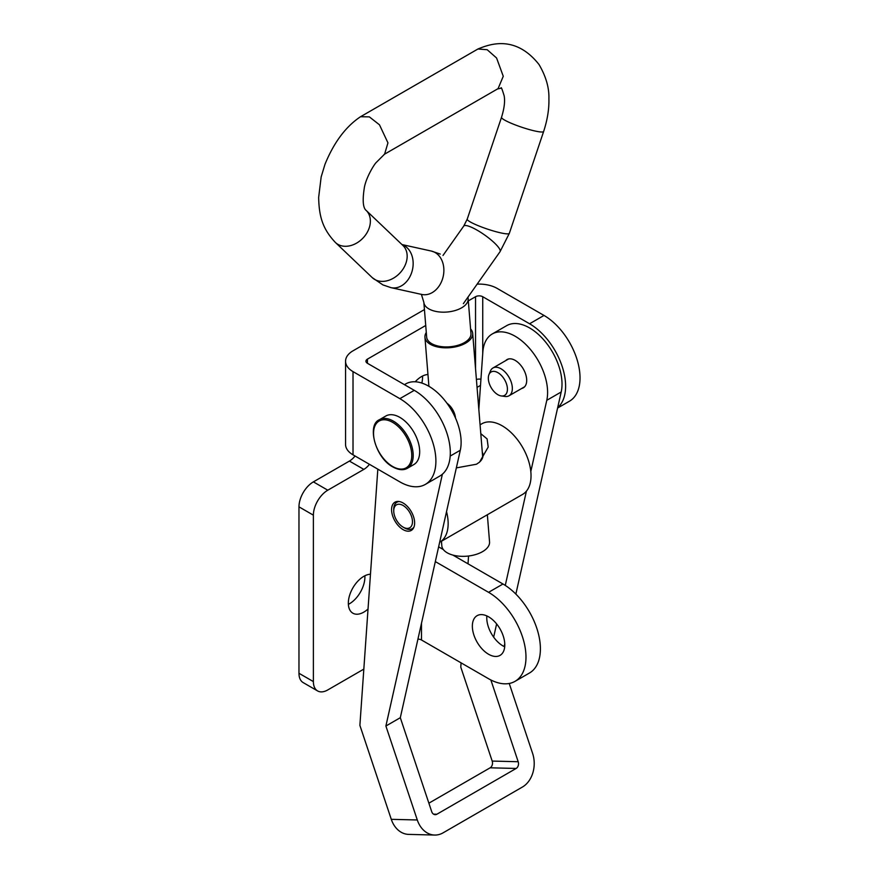 <?xml version="1.0" encoding="UTF-8"?>
<svg xmlns="http://www.w3.org/2000/svg" width="879" height="879" viewBox="0 0 879 879"><rect width="100%" height="100%" fill="white"/><g stroke="black" fill="none" stroke-linecap="round" stroke-linejoin="round"><path stroke-width="1.32" d="M370.477 574.229A21.909 12.647 120 0 0 363.829 576.327A21.909 12.647 120 0 0 349.512 595.643A21.909 12.647 120 0 0 352.875 613.201A21.909 12.647 120 0 0 363.829 612.114A21.909 12.647 120 0 0 368.037 609.015M348.37 604.356A21.909 12.647 120 0 0 349.413 603.796A21.909 12.647 120 0 0 364.873 575.767M427.952 374.509A21.909 12.647 120 0 0 421.481 376.608A21.909 12.647 120 0 0 415.196 381.783M421.832 383.068A21.909 12.647 120 0 0 422.524 376.047M414.273 390.342L399.857 398.659A50.96 29.425 60 0 1 435.896 461.068A50.96 29.425 60 0 1 425.337 484.406L439.753 476.077A50.96 29.425 -120 0 0 450.312 452.751A50.96 29.425 -120 0 0 414.273 390.342L367.433 363.291A5.098 2.945 0 0 1 365.939 361.214A5.098 2.945 0 0 1 367.433 359.137L367.433 363.291M425.337 484.406A50.96 29.425 60 0 1 399.857 481.879L353.017 454.828A25.48 14.712 180 0 1 345.557 444.433L345.557 361.214A25.48 14.712 0 0 0 353.017 371.619L399.857 398.659M477.143 284.137A25.48 14.712 0 0 1 497.151 288.4L544.002 315.44A50.96 29.425 60 0 1 580.03 377.86A50.96 29.425 60 0 1 569.482 401.187L557.594 408.043M482.736 353.523L482.736 296.717L529.587 323.769A50.96 29.425 60 0 1 565.615 386.178A50.96 29.425 60 0 1 557.682 407.647M452.894 555.088L502.986 584.008A52.905 30.545 60 0 1 540.398 648.801A52.905 30.545 60 0 1 529.444 673.028L515.028 681.346A52.905 30.545 60 0 1 488.57 678.731L421.481 639.989L421.481 623.31M435.325 561.593L488.57 592.325A52.905 30.545 60 0 1 525.983 657.129A52.905 30.545 60 0 1 515.028 681.346M472.353 626.167A22.931 13.24 -120 0 0 482.362 649.24A22.931 13.24 -120 0 0 500.041 655.382A22.931 13.24 -120 0 0 504.788 644.889A22.931 13.24 -120 0 0 494.778 621.816A22.931 13.24 -120 0 0 477.11 615.674A22.931 13.24 -120 0 0 472.353 626.167M486.856 615.915A22.931 13.24 -120 0 0 486.768 617.849A22.931 13.24 -120 0 0 504.7 646.812M438.632 546.859L443.357 549.584M355.039 456.003A15.284 8.823 -60 0 1 349.413 461.079L313.385 481.879A20.382 11.768 120 0 0 298.97 506.842L298.97 673.281A20.382 11.768 120 0 0 303.189 682.609L317.605 690.938A20.382 11.768 120 0 0 327.79 689.927L363.829 669.117M424.436 309.573L353.017 350.809A25.48 14.712 0 0 0 345.557 361.214M480.505 385.387L477.055 387.386M369.455 464.321A15.284 8.823 -60 0 1 363.829 469.397L327.79 490.196A20.382 11.768 120 0 0 313.385 515.171L313.385 681.599A20.382 11.768 120 0 0 317.605 690.938M479.297 402.736L479.143 402.824A15.284 8.823 -60 0 1 478.341 403.252M482.736 296.717A5.098 2.945 0 0 0 475.539 296.717L468.32 300.882M425.722 325.483L367.433 359.137M476.418 379.53A5.098 2.945 180 0 1 480.934 379.267M417.932 639.132A5.098 2.945 180 0 1 421.481 639.989M521.763 388.43A16.305 9.416 -120 0 0 523.324 387.815A16.305 9.416 -120 0 0 525.983 375.322A16.305 9.416 -120 0 0 516.061 360.939A16.305 9.416 -120 0 0 507.018 359.577A16.305 9.416 -120 0 0 505.711 360.621M403.999 503.557A16.305 9.416 -120 0 0 394.957 502.184A16.305 9.416 -120 0 0 392.287 514.676A16.305 9.416 -120 0 0 402.208 529.07A16.305 9.416 -120 0 0 411.262 530.433A16.305 9.416 -120 0 0 413.921 517.94A16.305 9.416 -120 0 0 403.999 503.557M428.875 803.175L490.141 767.806L516.149 768.455L436.874 814.229L433.534 814.141M509.238 683.466L532.608 753.402A25.48 19.613 91.4 0 1 522.368 787.068L443.093 832.831A25.48 19.613 91.4 0 1 434.676 835.05L408.669 834.391A25.48 19.613 -88.6 0 1 391.287 819.327L417.294 819.975L385.892 726.021L442.379 474.22M377.827 469.155L359.885 725.373L391.287 819.327M436.874 814.229A5.098 3.923 91.4 0 1 435.193 814.668A5.098 3.923 91.4 0 1 431.71 811.658L400.308 717.703L460.299 450.246A45.862 26.48 -120 0 0 444.389 399.923A45.862 26.48 -120 0 0 405.757 383.903L404.45 384.661M400.308 717.703L385.892 726.021M417.294 819.975A25.48 19.613 91.4 0 0 434.676 835.05M490.867 679.972L518.192 761.73L492.185 761.071A5.098 3.923 -88.6 0 1 490.141 767.806M516.149 768.455A5.098 3.923 91.4 0 0 518.192 761.73M492.185 761.071L460.783 667.117L461.079 662.854M515.863 594.083L561.198 391.99A45.862 26.48 -120 0 0 545.288 341.678A45.862 26.48 -120 0 0 506.656 325.659L492.24 333.976A45.862 26.48 -120 0 0 482.835 352.127L478.835 409.361M504.106 646.526L504.755 643.648M493.657 637.143L496.624 623.925M505.271 585.403L526.411 491.152M530.806 471.529L546.782 400.319A45.862 26.48 -120 0 0 530.872 349.996A45.862 26.48 -120 0 0 492.24 333.976M468.562 556L468.013 563.824M446.961 403.23A13.504 7.801 60 0 1 455.487 417.997M399.857 417.382A28.029 16.185 60 0 1 418.173 442.082A28.029 16.185 60 0 1 413.877 464.541L407.395 468.287A28.029 16.185 60 0 0 411.691 445.829A28.029 16.185 60 0 0 393.374 421.129A28.029 16.185 60 0 0 379.365 419.744L385.848 415.998A28.029 16.185 60 0 1 399.857 417.382M497.877 394.704A13.504 7.801 -120 0 0 501.283 395.946A13.504 7.801 -120 0 0 507.271 387.101A13.504 7.801 -120 0 0 497.877 372.652A13.504 7.801 -120 0 0 488.955 374.597A13.504 7.801 -120 0 0 497.877 394.704M501.283 395.946L505.051 396.462A16.053 9.262 -120 0 0 509.018 395.781A16.053 9.262 -120 0 0 511.479 382.914A16.053 9.262 -120 0 0 500.997 368.773A16.053 9.262 -120 0 0 492.965 367.982A16.053 9.262 -120 0 0 490.394 371.081L488.955 374.597M456.344 467.892L476.495 464.222L479.549 462.134L488.197 447.048L487.109 438.929L480.791 433.644M482.296 452.267A24.458 12.68 175.4 0 1 483.021 454.795A24.458 12.68 175.4 0 1 479.066 462.508M412.427 520.643A13.251 7.647 -120 0 0 402.648 505.238A13.251 7.647 -120 0 0 393.737 510.908A13.251 7.647 -120 0 0 393.781 511.985A13.251 7.647 -120 0 0 403.109 527.125A13.251 7.647 -120 0 0 412.427 520.643M399.264 501.535A15.284 8.823 -120 0 0 396.901 502.239A15.284 8.823 -120 0 0 393.737 509.238L393.737 510.908M439.654 542.288A40.764 23.535 -120 0 0 439.709 542.255A40.764 23.535 -120 0 0 448.015 520.269A40.764 23.535 -120 0 0 446.532 511.655M439.709 542.255L522.587 494.405A40.764 23.535 -120 0 0 530.894 472.419A40.764 23.535 -120 0 0 511.919 433.369A40.764 23.535 -120 0 0 481.813 423.799L480.077 424.799M403.109 527.125L404.549 527.96A15.284 8.823 -120 0 0 412.185 528.718A15.284 8.823 -120 0 0 413.976 527.026M470.584 328.9A23.953 12.416 175.4 0 1 472.682 333.383A23.953 12.416 175.4 0 1 465.672 343.14A23.953 12.416 175.4 0 1 440.104 347.414A23.953 12.416 175.4 0 1 424.942 337.239A23.953 12.416 175.4 0 1 426.293 332.482M487.351 514.742L489.548 541.893A23.953 12.416 175.4 0 1 482.538 551.649A23.953 12.416 175.4 0 1 456.97 555.924A23.953 12.416 175.4 0 1 441.807 545.749L441.445 541.255M360.555 116.72L360.005 117.072C345.447 126.994 333.767 142.761 324.955 164.384L321.165 176.943L318.648 197.434C319.066 216.377 322.527 228.87 335.448 242.516A22.217 16.855 -46.4 0 0 338.975 244.911A22.217 16.855 -46.4 0 0 366.422 233.704A22.217 16.855 -46.4 0 0 366.114 210.367L365.972 210.301C362.884 207.477 362.379 199.654 364.477 186.853C366.62 176.547 374.245 164.395 376.113 162.604L384.617 154.111L387.947 142.848L379.475 124.807L369.356 116.874L360.555 116.72L477.934 49.004L487.186 49.718L496.58 58.003L503.26 76.275L498.074 88.636L384.068 154.462M468.144 298.772L470.957 333.515A22.217 11.515 175.4 0 1 464.453 342.568A22.217 11.515 175.4 0 1 440.731 346.535A22.217 11.515 175.4 0 1 426.667 337.107L423.854 302.354A22.217 11.515 -4.6 0 0 430.292 309.628A22.217 11.515 -4.6 0 0 461.64 307.815A22.217 11.515 -4.6 0 0 468.144 298.772L467.991 297.102M353.017 454.828L353.017 371.619M475.539 368.609L475.539 296.717M313.385 681.599L298.97 673.281M313.385 515.171L298.97 506.842M327.79 490.196L313.385 481.879M363.829 469.397L349.413 461.079M479.143 402.824L478.264 402.318M544.002 315.44L529.587 323.769M502.986 584.008L488.57 592.325M460.299 450.246L450.191 456.08M561.198 391.99L546.782 400.319M392.66 466.485A27.007 15.591 -120 0 0 411.757 455.454A27.007 15.591 -120 0 0 392.66 422.381A27.007 15.591 -120 0 0 373.553 433.402A27.007 15.591 -120 0 0 392.66 466.485M366.114 210.367L402.912 245.461A22.217 16.855 -46.4 0 1 401.604 271.062A22.217 16.855 -46.4 0 1 375.762 280.005A22.217 16.855 -46.4 0 1 372.235 277.621L382.925 284.917L391.012 287.653L421.722 294.443A22.217 17.075 -77.5 0 0 442.741 278.247A22.217 17.075 -77.5 0 0 434.039 251.976A22.217 17.075 -77.5 0 0 431.325 251.053L401.967 244.56M391.012 287.653A22.217 17.075 -77.5 0 0 412.02 271.446A22.217 17.075 -77.5 0 0 403.329 245.186A22.217 17.075 -77.5 0 0 402.099 244.681M497.305 89.021L501.019 88.208C501.052 86.494 502.096 89.021 504.15 95.789C505.161 101.228 504.293 108.392 501.524 117.303L467.221 219.157A22.217 2.967 18.6 0 0 474.144 223.903A22.217 2.967 18.6 0 0 496.404 231.814A22.217 2.967 18.6 0 0 509.337 233.342L500.041 251.691L463.365 303.662M467.221 219.157L463.738 226.068A22.217 4.78 35.2 0 1 472.265 227.628A22.217 4.78 35.2 0 1 492.02 240.736A22.217 4.78 35.2 0 1 500.041 251.691M501.524 117.303A22.217 2.967 18.6 0 0 508.447 122.038A22.217 2.967 18.6 0 0 538.212 131.641A22.217 2.967 18.6 0 0 543.64 131.476L509.337 233.342M379.365 419.744C366.642 424.854 375.41 457.992 392.869 466.947C398.605 470.089 403.45 470.529 407.395 468.287M509.018 395.781L524.631 386.771M492.965 367.982L508.578 358.962M396.901 502.239L398.297 501.437M412.185 528.718L413.591 527.916M424.942 337.239L428.908 386.31M477.934 49.004C489.065 44.444 515.083 34.248 539.014 64.519C545.947 76.341 549.243 87.735 548.903 98.712C549.188 108.919 547.43 119.841 543.64 131.476M372.235 277.621L335.448 242.516M463.738 226.068L442.994 255.459M440.258 254.075L431.325 251.053M423.854 302.354L421.371 294.278M472.682 333.383L482.714 457.399"/></g></svg>
